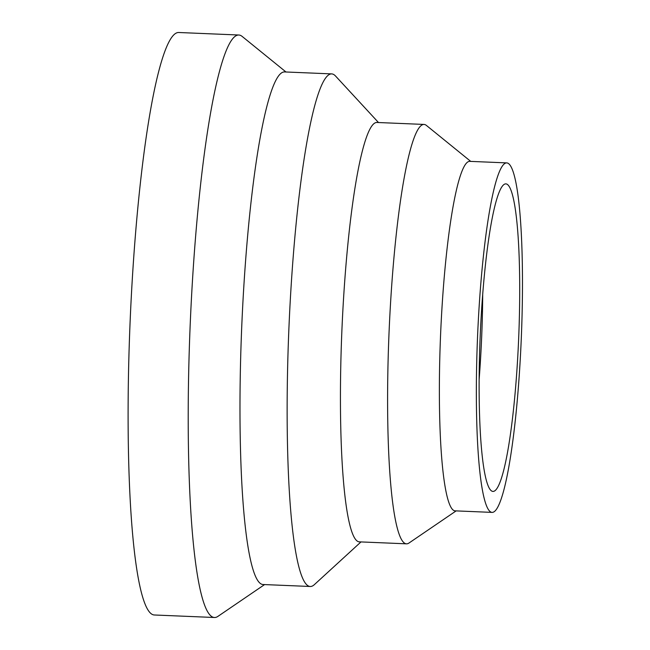 <?xml version="1.0" encoding="UTF-8"?>
<svg xmlns="http://www.w3.org/2000/svg" width="650" height="650" viewBox="0 0 650 650"><rect width="100%" height="100%" fill="white"/><g stroke="black" fill="none" stroke-linecap="round" stroke-linejoin="round"><path stroke-width="0.97" d="M264.582 584.586L217.912 616.387A291.501 36.481 -87.6 0 1 214.476 617.5A291.501 36.481 -87.6 0 1 189.581 340.608A291.501 36.481 -87.6 0 1 238.802 35.011A291.501 36.481 -87.6 0 1 242.133 36.408L285.992 71.987M214.476 617.5L154.375 614.989A291.501 36.481 -87.6 0 1 129.48 338.098A291.501 36.481 -87.6 0 1 178.701 32.5L238.802 35.011M360.986 541.929L314.299 584.691A256.523 32.102 -87.6 0 1 310.253 586.487L263.096 584.521A256.523 32.102 -87.6 0 1 241.191 340.86A256.523 32.102 -87.6 0 1 284.505 71.931L331.662 73.897A256.523 32.102 -87.6 0 1 335.546 76.034L378.503 122.533M310.253 586.487A256.523 32.102 -87.6 0 1 288.348 342.826A256.523 32.102 -87.6 0 1 331.662 73.897M456.146 510.892L408.988 543.026A209.877 26.268 -87.6 0 1 406.51 543.831L359.352 541.856A209.877 26.268 -87.6 0 1 341.429 342.501A209.877 26.268 -87.6 0 1 376.87 122.468L424.027 124.434A209.877 26.268 -87.6 0 1 426.424 125.442L470.738 161.395M406.51 543.831A209.877 26.268 -87.6 0 1 388.586 344.467A209.877 26.268 -87.6 0 1 424.027 124.434M492.115 512.395L455.13 510.851A174.899 21.889 -87.6 0 1 440.196 344.711A174.899 21.889 -87.6 0 1 469.723 161.354L506.716 162.898A174.899 21.889 -87.6 0 1 521.649 329.03A174.899 21.889 -87.6 0 1 492.115 512.395A174.899 21.889 -87.6 0 1 477.181 346.263A174.899 21.889 -87.6 0 1 506.716 162.898M482.698 294.304A153.912 19.264 -87.6 0 1 481.991 328.526A153.912 19.264 -87.6 0 1 479.139 379.446M518.984 330.07A153.912 19.264 -87.6 0 1 492.993 491.424A153.912 19.264 -87.6 0 1 479.846 345.223A153.912 19.264 -87.6 0 1 505.838 183.869A153.912 19.264 -87.6 0 1 518.984 330.07"/></g></svg>

